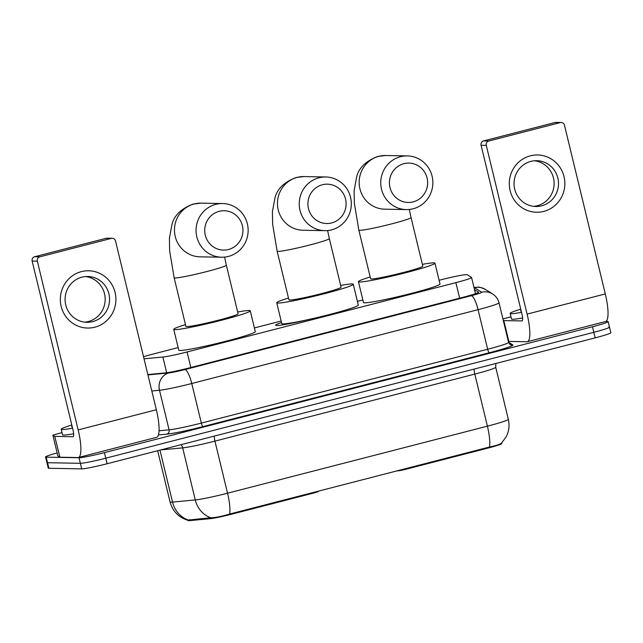 <?xml version="1.0" encoding="UTF-8"?>
<svg xmlns="http://www.w3.org/2000/svg" width="643" height="643" viewBox="0 0 643 643"><rect width="100%" height="100%" fill="white"/><g stroke="black" fill="none" stroke-linecap="round" stroke-linejoin="round"><path stroke-width="0.96" d="M397.679 470.652L397.712 470.78A7.161 0.45 -13.6 0 0 397.929 470.829A7.161 0.45 -13.6 0 0 406.4 469.125L487.587 448.187L487.426 447.504M144.024 358.802L162.88 357.026A21.476 1.35 -13.6 0 0 187.073 351.97L455.879 282.639A21.476 1.35 -13.6 0 0 471.568 277.495A21.476 1.35 -13.6 0 0 471.512 277.422L467.204 274.714A21.476 1.35 -13.6 0 0 466.609 274.617A21.476 1.35 -13.6 0 0 441.202 279.737L439.105 280.276M308.415 319.555A34.722 2.178 166.4 0 1 276.691 325.511A34.722 2.178 166.4 0 1 275.638 325.245A34.722 2.178 166.4 0 1 281.513 322.529M312.916 492.514L313.085 493.197A7.161 0.45 -13.6 0 0 318.317 491.477L318.229 491.139M313.085 493.197L231.898 514.135A19.33 1.214 166.4 0 1 210.116 518.692L189.709 520.613A19.33 1.214 166.4 0 1 188.037 520.517L187.909 520.01M501.588 443.035L501.709 443.549A19.33 1.214 166.4 0 1 487.587 448.187M178.143 347.59L153.388 353.98A21.476 1.35 -13.6 0 0 143.526 356.736M362.845 299.951L357.404 301.35M281.144 321.026L254.403 327.922M187.933 520.099L210.703 517.736C215.389 517.687 221.698 516.458 229.639 514.046L489.5 447.014C497.055 445.43 501.154 443.975 501.805 442.649M605.867 321.412L607.514 321.444A21.476 1.35 166.4 0 1 608.165 321.613A21.476 1.35 166.4 0 1 592.468 326.757L104.423 452.64A21.476 1.35 166.4 0 1 79.017 457.76L46.208 457.157L47.55 462.711A21.476 1.35 166.4 0 1 46.899 462.542A21.476 1.35 166.4 0 0 47.55 462.711L80.367 463.314L47.55 462.711L48.892 468.265A21.476 1.35 166.4 0 1 48.241 468.104L45.557 456.988A21.476 1.35 166.4 0 1 57.147 452.929M104.423 452.64L105.765 458.194A21.476 1.35 166.4 0 1 80.367 463.314A21.476 1.35 166.4 0 0 105.765 458.194L593.81 332.31L105.765 458.194L107.108 463.756A21.476 1.35 166.4 0 1 81.709 468.876L48.892 468.265M608.857 326.998A21.476 1.35 166.4 0 1 609.508 327.166A21.476 1.35 166.4 0 1 593.81 332.31A21.476 1.35 166.4 0 0 609.508 327.166L610.85 332.72A21.476 1.35 166.4 0 1 595.161 337.864L107.108 463.756M46.208 457.157A21.476 1.35 166.4 0 1 45.557 456.988M147.842 374.564L165.323 372.916A21.476 1.35 -13.6 0 0 189.516 367.86L462.896 297.339A21.476 1.35 -13.6 0 0 478.593 292.195A21.476 1.35 -13.6 0 0 478.529 292.123L474.494 289.591M521.521 312.361A35.791 2.25 166.4 0 1 511.241 313.704A35.791 2.25 166.4 0 1 510.156 313.43A35.791 2.25 166.4 0 1 520.75 309.179M522.574 317.972A35.791 2.25 166.4 0 1 512.592 319.258A35.791 2.25 166.4 0 1 511.506 318.984L510.156 313.43M521.216 311.091A25.053 1.575 166.4 0 1 520.669 310.987A25.053 1.575 166.4 0 1 521.063 310.448M530.346 155.831A28.638 27.786 -88.9 0 1 564.032 176.656A28.638 27.786 -88.9 0 1 543.793 211.386A28.638 27.786 -88.9 0 1 510.108 190.561A28.638 27.786 -88.9 0 1 530.346 155.831M541.647 205.816A22.907 22.232 91.1 0 0 558.365 180.996A22.907 22.232 91.1 0 0 536.696 160.694A22.907 22.232 91.1 0 0 530.893 161.369A22.907 22.232 91.1 0 0 514.183 186.197A22.907 22.232 91.1 0 0 535.852 206.499A22.907 22.232 91.1 0 0 541.647 205.816M534.502 160.758A22.907 22.232 -88.9 0 1 554.073 182.041A22.907 22.232 -88.9 0 1 537.267 205.736A22.907 22.232 -88.9 0 1 533.658 206.347M502.906 318.92L510.976 316.814M508.854 341.425L526.914 341.754A28.638 6.671 -104.5 0 0 527.348 341.706A28.638 6.671 -104.5 0 0 527.099 314.106L486.277 145.358L481.101 145.27L521.923 314.009A7.161 1.672 75.5 0 1 521.979 320.913A7.161 1.672 75.5 0 1 521.875 320.921L503.815 320.592L508.854 341.425L508.267 341.095M527.348 341.706L605.545 321.532A28.638 6.671 -104.5 0 0 605.296 293.931L564.474 125.192A3.577 3.472 91.1 0 0 560.262 122.588L555.086 122.492A3.577 3.472 -88.9 0 1 555.986 122.387L561.17 122.483M481.101 145.27A3.577 3.472 -88.9 0 1 483.632 140.921L488.809 141.018L560.262 122.588M488.809 141.018A3.577 3.472 91.1 0 0 486.277 145.358M483.632 140.921L555.086 122.492M503.228 320.27L503.815 320.592M72.579 428.166A35.791 2.25 166.4 0 1 62.299 429.508A35.791 2.25 166.4 0 1 61.214 429.227A35.791 2.25 166.4 0 1 71.807 424.983M73.623 433.776A35.791 2.25 166.4 0 1 63.641 435.062A35.791 2.25 166.4 0 1 62.556 434.789L61.214 429.227M72.265 426.896A25.053 1.575 166.4 0 1 71.719 426.791A25.053 1.575 166.4 0 1 72.112 426.253M403.917 163.676A19.684 19.105 91.1 0 0 389.996 187.555A19.684 19.105 91.1 0 0 413.16 201.87A19.684 19.105 91.1 0 0 427.073 177.99A19.684 19.105 91.1 0 0 403.917 163.676M413.111 208.782A26.845 26.05 -88.9 0 1 406.312 209.586A26.845 26.05 -88.9 0 1 380.921 185.787A26.845 26.05 -88.9 0 1 400.509 156.699A26.845 26.05 -88.9 0 1 407.3 155.903A26.845 26.05 -88.9 0 1 432.699 179.694A26.845 26.05 -88.9 0 1 413.111 208.782M370.609 278.74A26.845 1.688 -13.6 0 0 371.421 278.949A26.845 1.688 -13.6 0 0 400.155 273.315A26.845 1.688 -13.6 0 0 422.789 266.114L411.03 217.503A26.845 1.688 -13.6 0 1 391.418 223.941A26.845 1.688 -13.6 0 1 359.662 230.339A26.845 1.688 -13.6 0 1 358.842 230.13L370.609 278.74M422.363 264.353A39.376 2.476 166.4 0 1 433.776 262.866A39.376 2.476 166.4 0 1 434.965 263.172A39.376 2.476 166.4 0 1 401.771 273.725A39.376 2.476 166.4 0 1 359.622 281.988A39.376 2.476 166.4 0 1 358.432 281.682A39.376 2.476 166.4 0 1 370.183 276.98M434.965 263.172L440.005 284.005A39.376 2.476 166.4 0 1 406.81 294.558A39.376 2.476 166.4 0 1 364.661 302.821A39.376 2.476 166.4 0 1 363.472 302.515L358.432 281.682M219.215 211.322A19.684 19.105 91.1 0 0 205.294 235.201A19.684 19.105 91.1 0 0 228.45 249.516A19.684 19.105 91.1 0 0 242.371 225.637A19.684 19.105 91.1 0 0 219.215 211.322M228.41 256.428A26.845 26.05 -88.9 0 1 221.61 257.224A26.845 26.05 -88.9 0 1 196.219 233.433A26.845 26.05 -88.9 0 1 215.807 204.345A26.845 26.05 -88.9 0 1 222.599 203.542A26.845 26.05 -88.9 0 1 247.989 227.341A26.845 26.05 -88.9 0 1 228.41 256.428M185.899 326.379A26.845 1.688 -13.6 0 0 186.719 326.588A26.845 1.688 -13.6 0 0 215.453 320.953A26.845 1.688 -13.6 0 0 238.087 313.76L226.328 265.149A26.845 1.688 -13.6 0 1 206.708 271.579A26.845 1.688 -13.6 0 1 174.96 277.977A26.845 1.688 -13.6 0 1 174.14 277.776L185.899 326.379M237.661 312A39.376 2.476 166.4 0 1 249.074 310.505A39.376 2.476 166.4 0 1 250.264 310.81A39.376 2.476 166.4 0 1 217.069 321.363A39.376 2.476 166.4 0 1 174.92 329.634A39.376 2.476 166.4 0 1 173.731 329.329A39.376 2.476 166.4 0 1 185.481 324.627M250.264 310.81L255.303 331.643A39.376 2.476 166.4 0 1 222.108 342.197A39.376 2.476 166.4 0 1 179.96 350.467A39.376 2.476 166.4 0 1 178.77 350.162L173.731 329.329M322.384 184.758A19.684 19.105 91.1 0 0 308.471 208.629A19.684 19.105 91.1 0 0 331.627 222.944A19.684 19.105 91.1 0 0 345.548 199.073A19.684 19.105 91.1 0 0 322.384 184.758M331.579 229.856A26.845 26.05 -88.9 0 1 324.787 230.66A26.845 26.05 -88.9 0 1 299.397 206.869A26.845 26.05 -88.9 0 1 318.984 177.781A26.845 26.05 -88.9 0 1 325.776 176.978A26.845 26.05 -88.9 0 1 351.166 200.777A26.845 26.05 -88.9 0 1 331.579 229.856M288.908 299.815A26.845 1.688 -13.6 0 0 289.72 300.024A26.845 1.688 -13.6 0 0 318.454 294.39A26.845 1.688 -13.6 0 0 341.087 287.188L329.329 238.577A26.845 1.688 -13.6 0 1 309.717 245.007A26.845 1.688 -13.6 0 1 277.961 251.413A26.845 1.688 -13.6 0 1 277.149 251.204L288.908 299.815M340.661 285.428A39.376 2.476 166.4 0 1 352.075 283.941A39.376 2.476 166.4 0 1 353.264 284.246A39.376 2.476 166.4 0 1 320.069 294.799A39.376 2.476 166.4 0 1 277.921 303.062A39.376 2.476 166.4 0 1 276.731 302.757A39.376 2.476 166.4 0 1 288.482 298.055M353.264 284.246L358.304 305.071A39.376 2.476 166.4 0 1 325.109 315.633A39.376 2.476 166.4 0 1 282.96 323.895A39.376 2.476 166.4 0 1 281.771 323.59L276.731 302.757M81.404 271.635A28.638 27.786 -88.9 0 1 115.089 292.452A28.638 27.786 -88.9 0 1 94.843 327.191A28.638 27.786 -88.9 0 1 61.157 306.365A28.638 27.786 -88.9 0 1 81.404 271.635M92.696 321.621A22.907 22.232 91.1 0 0 109.414 296.793A22.907 22.232 91.1 0 0 87.745 276.49A22.907 22.232 91.1 0 0 81.95 277.173A22.907 22.232 91.1 0 0 65.232 301.993A22.907 22.232 91.1 0 0 86.901 322.296A22.907 22.232 91.1 0 0 92.696 321.621M85.551 276.562A22.907 22.232 -88.9 0 1 105.13 297.846A22.907 22.232 -88.9 0 1 88.316 321.54A22.907 22.232 -88.9 0 1 84.715 322.151M54.768 436.372L59.903 457.221L54.768 436.372L52.855 435.166L62.025 432.61M59.903 457.221L77.964 457.559A28.638 6.671 -104.5 0 0 78.398 457.511A28.638 6.671 -104.5 0 0 78.157 429.91L37.334 261.162L32.15 261.066L72.972 429.813A7.161 1.672 75.5 0 1 73.037 436.71A7.161 1.672 75.5 0 1 72.924 436.726L54.864 436.388M59.807 457.205L57.894 455.983M78.398 457.511L156.595 437.336A28.638 6.671 -104.5 0 0 156.353 409.736L115.523 240.996A3.577 3.472 91.1 0 0 111.319 238.392L106.135 238.296A3.577 3.472 -88.9 0 1 107.043 238.191L112.22 238.288M32.15 261.066A3.577 3.472 -88.9 0 1 34.682 256.726L39.858 256.822L111.319 238.392M39.858 256.822A3.577 3.472 91.1 0 0 37.334 261.162M34.682 256.726L106.135 238.296M406.231 468.442L406.4 469.125M231.898 514.135L231.729 513.452M210.116 518.692L209.891 517.744M189.709 520.613L189.476 519.657M459.641 298.183L455.879 282.639M190.834 367.515L187.073 351.97M166.682 372.755L162.88 357.026M187.603 520.179C178.481 517.269 172.637 511.193 170.057 501.95A28.638 1.8 -13.6 0 0 170.925 502.175A28.638 1.8 -13.6 0 0 172.533 502.087L195.279 499.949A28.638 1.8 -13.6 0 0 227.542 493.205L487.402 426.172A25.053 5.835 75.5 0 1 489.5 447.014M229.639 514.046A25.053 5.835 -104.5 0 0 227.542 493.205L214.939 441.122A28.638 1.8 166.4 0 1 182.676 447.866L160.662 449.939M210.703 517.736A25.053 22.931 -95.4 0 1 195.279 499.949L182.676 447.866A7.161 6.551 84.6 0 0 181.045 444.683M474.116 369.082A7.161 1.672 75.5 0 0 474.799 374.089L487.402 426.172A28.638 1.8 -13.6 0 0 508.324 419.316L495.721 367.233A28.638 1.8 166.4 0 1 474.799 374.089L214.939 441.122A7.161 1.672 75.5 0 1 214.256 436.115M188.094 519.922A25.053 22.931 -95.4 0 1 172.533 502.087L159.962 450.116M595.161 337.864L592.468 326.757M81.709 468.876L79.017 457.76M147.922 374.901L168.82 372.932A14.315 0.9 -13.6 0 0 184.951 369.564L471.271 295.708A14.315 0.9 -13.6 0 0 481.687 292.227L474.478 287.694A14.315 0.9 -13.6 0 0 474.084 287.63A14.315 0.9 -13.6 0 0 474.02 287.63M508.541 342.221L512.809 344.905A32.214 2.025 166.4 0 1 489.363 352.734L203.043 426.582A32.214 2.025 166.4 0 1 166.746 434.17L158.419 434.957M508.581 342.381L499.008 302.797A28.638 1.8 166.4 0 1 478.079 309.661L487.659 349.245A28.638 1.8 -13.6 0 0 508.581 342.381L510.068 344.463A3.577 3.569 122.2 0 0 512.809 344.905M471.271 295.708A14.315 3.336 75.5 0 1 478.079 309.661L191.759 383.517A28.638 1.8 166.4 0 1 159.496 390.261L169.077 429.837A28.638 1.8 -13.6 0 0 201.339 423.094L487.659 349.245A3.577 0.836 -104.5 0 0 489.363 352.734M168.82 372.932A14.315 13.101 -95.4 0 0 159.496 390.261L151.812 390.984M159.038 430.786L169.077 429.837A3.577 3.279 84.6 0 1 166.746 434.17M184.951 369.564A14.315 3.336 75.5 0 1 191.759 383.517L201.339 423.094A3.577 0.836 -104.5 0 0 203.043 426.582M481.687 292.227A14.315 14.259 -57.8 0 1 492.667 293.996L485.457 289.463A14.315 14.259 -57.8 0 0 474.478 287.694M527.099 314.106L605.296 293.931M508.758 341.409L503.718 320.576M358.842 230.13L354.357 203.212L354.108 190.649L356.769 176.343C359.22 167.453 366.253 160.814 377.867 156.426L385.72 155.502A26.845 26.05 91.1 0 0 378.92 156.305A26.845 26.05 91.1 0 0 359.333 185.393A26.845 26.05 91.1 0 0 384.723 209.184L406.312 209.586M174.14 277.776L169.648 250.858L169.406 238.296L172.067 223.981C174.518 215.092 181.551 208.453 193.165 204.064L201.01 203.148A26.845 26.05 91.1 0 0 194.218 203.944A26.845 26.05 91.1 0 0 174.631 233.031A26.845 26.05 91.1 0 0 200.021 256.83L221.61 257.224M277.149 251.204L272.656 224.286L272.407 211.724L275.067 197.417C277.519 188.528 284.552 181.889 296.166 177.5L304.018 176.576A26.845 26.05 91.1 0 0 297.219 177.38A26.845 26.05 91.1 0 0 277.631 206.467A26.845 26.05 91.1 0 0 303.022 230.258L324.787 230.66M78.157 429.91L156.353 409.736M52.863 435.174L57.902 456.008L52.855 435.166M475.49 293.69L471.568 277.495M501.516 443.107L506.178 436.814C509.007 431.244 509.722 425.409 508.324 419.316M170.057 501.95L157.664 450.711M495.721 367.233L495.849 363.48M485.457 289.463C481.39 287.582 478.802 286.834 477.701 287.204L473.979 287.461M608.165 321.613L609.508 327.166M499.008 302.797C498.036 299.043 495.93 296.11 492.667 293.996M409.31 209.457L411.03 217.503M385.72 155.502L407.3 155.903M224.608 257.104L226.328 265.149M201.01 203.148L222.599 203.542M327.617 230.556L329.329 238.577M287.276 323.542L287.413 324.08M304.018 176.576L325.776 176.978"/></g></svg>
